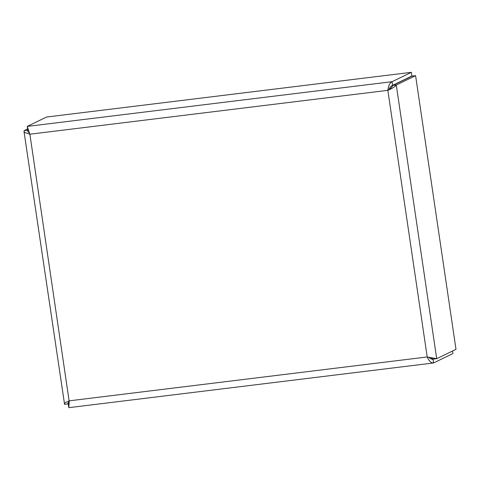 <?xml version="1.0" encoding="UTF-8"?>
<svg xmlns="http://www.w3.org/2000/svg" width="480" height="480" viewBox="0 0 480 480"><rect width="100%" height="100%" fill="white"/><g stroke="black" fill="none" stroke-linecap="round" stroke-linejoin="round"><path stroke-width="0.72" d="M415.59 75.66L412.044 76.092L392.748 85.464C392.136 86.94 390.816 88.416 388.782 89.88C389.652 87.498 390.924 85.986 392.604 85.35L411.9 75.978L411.36 72.324L392.064 81.696C389.844 82.83 388.44 85.71 387.84 90.336C392.076 88.578 394.896 86.814 396.288 85.032L415.59 75.66L456 349.332L436.704 358.704L427.212 356.964C429.12 361.2 431.244 363.192 433.59 362.934L452.886 353.562L452.514 351.024M27.642 128.946L24.156 130.638L24.006 131.466L24.75 132.528L29.88 134.208L27.264 126.408L46.566 117.036L411.36 72.324M392.604 85.35L392.064 81.696L27.264 126.408L27.804 130.062L28.44 130.518M389.196 89.532L387.84 90.336L29.88 134.208L69.12 400.896M430.38 357.468L433.158 359.136L436.704 358.704L396.288 85.032L392.748 85.464M68.976 403.374L68.256 403.992L68.82 407.67L433.218 363.012L433.59 362.934L433.05 359.28L433.416 359.106M68.82 407.67L69.252 400.836C65.238 402.486 63.678 403.644 64.566 404.316L24 131.466M428.766 357.228L430.158 358.506L432.498 359.352M69.198 401.25L67.902 403.374L68.112 403.878L68.91 403.494M29.334 132.954L28.11 131.904L27.666 130.926L27.924 130.098M27.906 131.604L27.696 130.206L24.156 130.638M67.956 402.834L68.112 403.878L64.566 404.316M412.146 76.08L411.858 75.72M69.252 400.836L427.212 356.964L387.84 90.336"/></g></svg>
